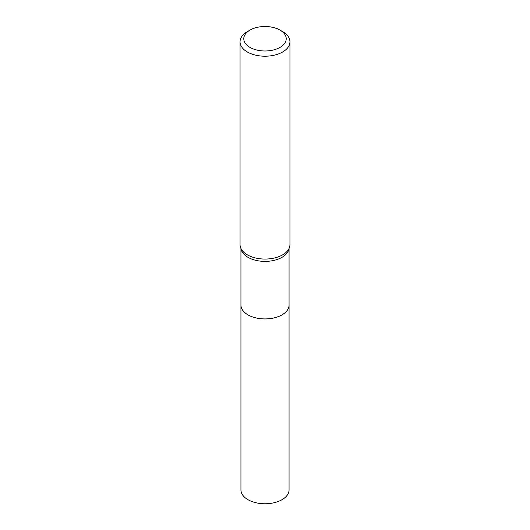 <?xml version="1.0" encoding="UTF-8"?>
<svg xmlns="http://www.w3.org/2000/svg" width="530" height="530" viewBox="0 0 530 530"><rect width="100%" height="100%" fill="white"/><g stroke="black" fill="none" stroke-linecap="round" stroke-linejoin="round"><path stroke-width="0.79" d="M240.938 489.872A24.062 13.893 0 0 0 255.791 502.712A24.062 13.893 0 0 0 282.013 499.697A24.062 13.893 0 0 0 289.062 489.872L289.062 305.061A24.062 13.893 0 0 0 289.062 305.041A24.062 13.893 0 0 1 282.013 314.88A24.062 13.893 0 0 1 255.791 317.894A24.062 13.893 0 0 1 240.938 305.061A24.062 13.893 0 0 0 240.938 305.061L240.938 489.872M240.938 248.464L240.938 305.022A24.062 13.893 0 0 0 247.987 314.846L248.02 314.866A24.016 13.866 0 0 0 248.02 314.866A24.016 13.866 0 0 0 281.98 314.86A24.016 13.866 0 0 0 282 314.853L282.013 314.846A24.062 13.893 0 0 0 289.062 305.022L289.062 248.464M248.02 314.86L247.987 314.846A24.062 13.893 0 0 0 282.013 314.846M250.001 47.402A21.213 12.243 0 0 0 279.999 47.402A21.213 12.243 0 0 0 279.999 30.084L282.642 31.614A24.95 14.409 0 0 1 289.95 41.804A24.95 14.409 0 0 1 274.547 55.113A24.95 14.409 0 0 1 247.358 51.986A24.95 14.409 0 0 1 240.05 41.804A24.95 14.409 0 0 1 247.358 31.614L250.001 30.084A21.213 12.243 0 0 0 250.001 47.402M240.05 41.804L240.05 244.648A24.95 14.409 0 0 0 241.998 250.233A24.95 14.409 0 0 0 247.358 254.837A24.95 14.409 0 0 0 288.002 250.233A24.95 14.409 0 0 0 289.95 244.648L289.95 41.804M282.642 31.614L279.999 30.084A21.213 12.243 0 0 0 250.001 30.084M241.018 248.636A24.062 13.893 0 0 0 247.987 257.315A24.062 13.893 0 0 0 273.288 260.535A24.062 13.893 0 0 0 288.982 248.636"/></g></svg>
